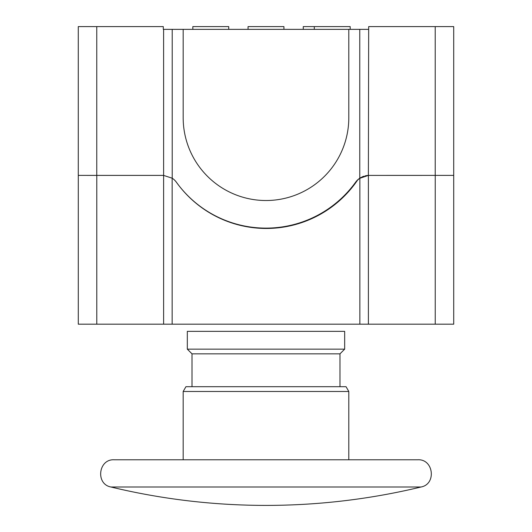 <?xml version="1.0" encoding="UTF-8"?>
<svg xmlns="http://www.w3.org/2000/svg" width="532" height="532" viewBox="0 0 532 532"><rect width="100%" height="100%" fill="white"/><g stroke="black" fill="none" stroke-linecap="round" stroke-linejoin="round"><path stroke-width="0.8" d="M367.798 175.44L359.765 178.207A16.565 16.565 90 0 0 355.569 182.27A110.423 110.423 90 0 1 176.418 182.27A16.565 16.565 90 0 0 172.215 178.207L163.603 175.407L78.277 175.394L78.277 26.6L78.277 175.394M453.71 26.6L453.723 324.188L453.71 26.6L435.216 26.6L435.223 175.394L368.383 175.4L359.865 178.273A16.565 16.565 0 0 0 357.484 180.248A110.423 110.423 0 0 1 176.544 182.423A16.565 16.565 0 0 0 172.149 178.147L172.149 324.188L78.29 324.188L78.29 175.394L78.29 324.188M453.71 324.188L172.149 324.188M435.216 26.6L368.683 26.6L368.383 175.4M453.71 175.394L435.236 175.394L435.236 324.188M78.277 26.6L163.297 26.6L163.297 29.36L368.383 29.36M183.174 29.36L183.174 117.698A82.819 82.819 90 0 0 265.98 200.517A82.819 82.819 90 0 0 348.806 117.718L348.806 29.36M96.764 26.6L96.764 175.394L163.617 175.394L163.603 29.36M368.058 175.42L366.581 175.573M363.822 176.225L362.405 176.764M361.055 177.429L359.792 178.193M359.765 29.36L359.765 178.207A16.565 16.565 90 0 0 355.569 182.27M361.068 177.528L362.339 176.877M364.919 175.946L366.109 175.673M210.539 213.379L210.872 213.379M336.443 202.725L337.122 202.725M303.26 29.36L303.26 26.6L350.189 26.6L350.189 29.36M314.299 26.6L314.299 29.36M248.052 29.36L248.052 26.6L283.935 26.6L283.935 29.36M192.837 29.36L192.837 26.6L228.727 26.6L228.727 29.36M344.669 331.363L187.317 331.363L187.317 349.152L344.669 349.152L344.669 331.363M192.012 386.698L192.012 353.847L339.975 353.847L344.669 349.152M346.046 386.698L185.934 386.698L183.174 391.479L348.806 391.479L346.046 386.698M417.826 459.774L114.161 459.774C98.367 458.897 95.368 484.16 110.929 486.999L421.051 486.999C436.619 484.16 433.62 458.897 417.826 459.774M359.865 178.273L359.865 324.188M368.397 175.4L368.397 324.188M172.215 29.36L172.215 178.207M96.784 175.394L96.784 324.188M163.617 175.4L163.617 324.188M192.012 353.847L187.317 349.152M339.975 386.698L339.975 353.847M183.174 459.774L183.174 391.479M348.806 459.774L348.806 391.479M110.929 486.999A662.533 662.533 0 0 0 421.051 486.999"/></g></svg>
